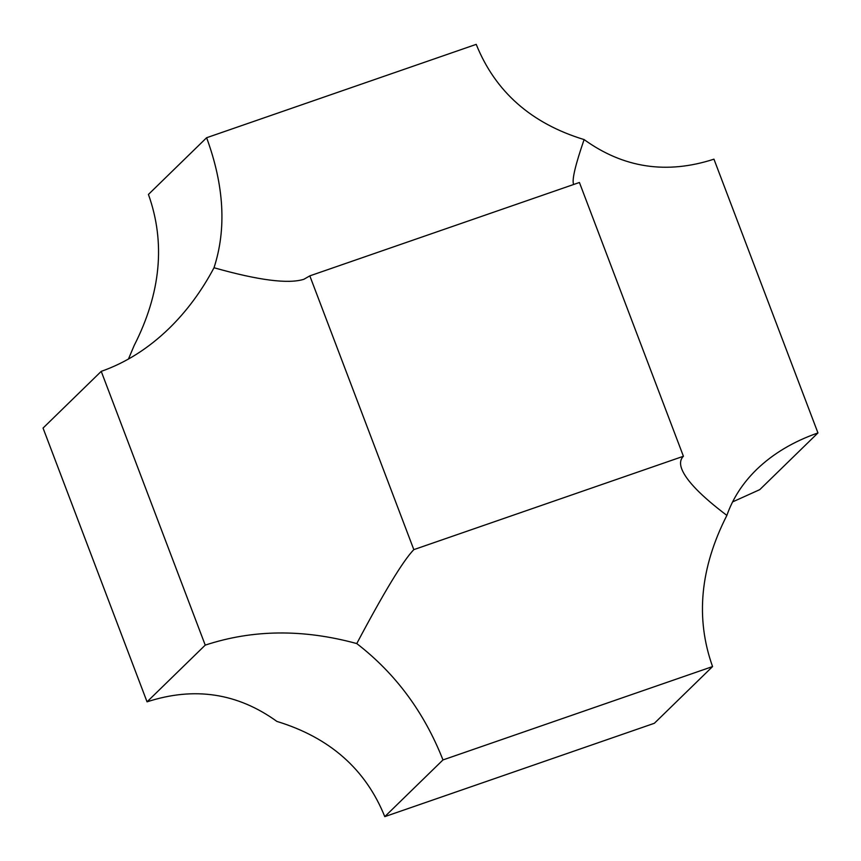 <?xml version="1.0" encoding="UTF-8"?>
<svg xmlns="http://www.w3.org/2000/svg" width="861" height="861" viewBox="0 0 861 861"><rect width="100%" height="100%" fill="white"/><g stroke="black" fill="none" stroke-linecap="round" stroke-linejoin="round"><path stroke-width="1.29" d="M573.695 184.48L573.48 184.028C571.941 179.422 575.482 164.602 584.102 139.579C623.482 168.003 666.769 174.525 713.952 159.167L817.95 432.932C793.39 441.521 772.909 453.747 756.496 469.622C742.677 483.161 732.808 498.422 726.867 515.405C700.111 567.969 695.344 618.349 712.564 666.565L442.974 759.929C424.215 712.251 395.49 673.463 356.766 643.576C384.178 591.884 403.196 560.565 413.818 549.63L683.419 456.265C680.265 459.365 679.716 463.648 681.783 469.116C686.411 480.772 701.446 496.194 726.867 515.405M712.564 666.565L654.382 723.272L384.781 816.637C365.71 769.271 329.741 737.533 276.898 721.421C237.518 692.997 194.231 686.475 147.048 701.833L43.05 428.068L101.232 371.36C125.824 362.739 148.501 348.382 169.251 328.278C186.794 311.112 201.711 290.932 214.012 267.749C258.44 280.32 288.392 284.173 303.847 279.298L309.82 275.864L579.421 182.489L683.419 456.265M214.012 267.749C226.637 228.961 224.172 185.621 206.618 137.728L476.219 44.363C495.29 91.729 531.259 123.467 584.102 139.579M309.82 275.864L413.818 549.63M732.571 501.92L759.768 489.64L817.95 432.932M128.429 359.08L134.133 345.595C160.889 293.031 165.656 242.651 148.436 194.435L206.618 137.728M101.232 371.36L205.23 645.126C252.747 629.445 303.266 628.928 356.766 643.576M384.781 816.637L442.974 759.929M147.048 701.833L205.23 645.126"/></g></svg>
